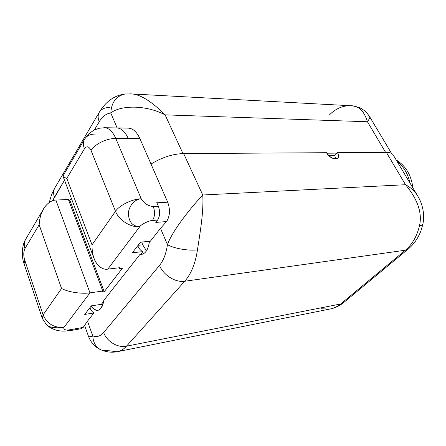 <?xml version="1.0" encoding="UTF-8"?>
<svg xmlns="http://www.w3.org/2000/svg" width="446" height="446" viewBox="0 0 446 446"><rect width="100%" height="100%" fill="white"/><g stroke="black" fill="none" stroke-linecap="round" stroke-linejoin="round"><path stroke-width="0.67" d="M64.012 327.331C54.128 328.011 47.153 323.874 43.084 314.915C47.153 323.874 54.128 328.011 64.012 327.331L89.964 292.844C84.038 293.869 70.223 293.022 61.554 288.49L39.153 224.756L24.943 248.584C23.499 251.667 23.404 255.452 24.664 259.94L43.084 314.915L61.554 288.49C70.223 293.022 84.038 293.869 89.964 292.844L55.878 200.07C52.634 200.115 49.355 201.904 46.038 205.45C42.108 209.748 39.811 216.182 39.153 224.756C40.073 207.947 49.852 199.847 55.878 200.07L68.389 199.462L55.878 200.07L89.964 292.844L102.781 291.06L102.056 291.991L104.236 291.684L122.421 268.23L104.236 291.684L69.888 200.382L68.756 200.438L69.888 200.382L71.271 198.152L69.888 200.382L104.236 291.684L102.056 291.991L102.781 291.06L89.964 292.844L64.012 327.331C63.276 329.404 64.871 330.274 68.784 329.934L83.201 327.42L87.472 321.17L93.916 312.975C92.344 312.1 91.006 310.355 89.897 307.74C91.006 310.355 92.344 312.1 93.916 312.975L87.472 321.17L92.774 335.905C96.793 337.382 100.422 336.251 103.667 332.504L159.506 265.42C163.325 275.16 175.573 282.792 184.722 281.253L126.502 346.174C123.592 349.374 120.409 351.242 116.947 351.771C112.074 352.613 107.257 352.173 102.485 350.45L109.432 350.801L116.947 351.771C120.409 351.242 123.592 349.374 126.502 346.174L340.638 303.988L405.381 250.212C412.327 244.33 417.032 236.146 419.496 225.665C422.412 213.155 417.763 199.501 405.537 184.716C417.763 199.501 422.412 213.155 419.496 225.665C417.032 236.146 412.327 244.33 405.381 250.212L184.722 281.253L126.502 346.174L340.638 303.988L405.381 250.212L184.722 281.253C191.144 273.955 195.393 263.502 197.466 249.883C199.524 235.845 203.883 212.424 202.763 194.997L405.537 184.716C411.19 187.838 415.287 191.68 417.841 196.24C415.287 191.68 411.19 187.838 405.537 184.716L386.32 152.342L337.505 152.638C338.776 155.03 338.876 156.864 337.806 158.146C334.244 159.919 330.48 158.107 326.517 152.705L183.646 153.575C172.803 153.887 161.926 157.377 151.016 164.033C161.926 157.377 172.803 153.887 183.646 153.575L202.763 194.997L405.537 184.716L386.32 152.342L337.505 152.638C342.338 160.683 330.832 160.9 326.517 152.705L183.646 153.575L202.763 194.997C191.384 207.139 172.892 229.802 167.428 244.598L160.493 228.313L150.347 241.219L160.493 228.313L166.57 221.567C169.987 216.126 170.366 209.665 167.702 202.183L139.91 138.65C136.705 131.715 132.757 128.208 128.069 128.136L128.727 128.147C133.164 128.571 136.894 132.072 139.91 138.65L115.804 138.489L141.209 198.76C144.108 203.426 148.133 206.019 153.285 206.531L158.363 206.225L156.903 202.835L167.702 202.183L139.91 138.65L128.264 138.544C125.259 131.882 121.557 128.342 117.164 127.924L116.094 127.935C120.894 127.751 124.952 131.286 128.264 138.544L115.804 138.489C112.816 131.732 109.142 128.141 104.788 127.712L104.158 127.701M149.46 241.303C148.161 250.239 144.972 254.638 139.893 254.504L103.829 300.37C101.298 311.28 97.083 313.176 91.196 306.056C93.181 309.111 95.31 310.561 97.585 310.405C100.813 309.808 102.892 306.463 103.829 300.37L139.893 254.504L140.992 254.549C145.524 253.852 148.345 249.437 149.46 241.303M83.201 327.42L81.1 328.747L70.435 330.581L69.476 330.508L72.046 329.767L67.324 330.882L68.784 329.94L83.201 327.42L87.472 321.17L92.774 335.905C96.793 337.382 100.422 336.251 103.667 332.504C106.761 341.536 117.833 348.114 126.502 346.174C117.833 348.114 106.761 341.536 103.667 332.504L159.506 265.42C163.543 260.475 166.18 253.534 167.428 244.598L160.493 228.313L166.57 221.567L155.788 222.398L157.583 220.084L152.521 220.463C154.907 216.55 155.163 211.906 153.285 206.531L158.363 206.225L156.903 202.835L155.899 202.852L167.702 202.183C170.366 209.665 169.987 216.126 166.57 221.567L155.788 222.398L157.583 220.084M146.472 250.814L142.72 244.848L141.744 242.044L142.72 244.848L138.109 245.3L142.72 244.848L146.472 250.814M102.513 305.605L101.515 304.166L102.513 305.605M140.535 242.161L132.362 252.743L142.887 251.639L140.696 254.421L139.893 254.504L140.696 254.421L142.887 251.639L132.362 252.743L140.535 242.161L150.347 241.219L140.535 242.172M334.751 155.537L328.735 155.598L334.751 155.537L335.782 158.988L334.751 155.537L337.042 153.123L334.751 155.537M337.505 152.638L337.042 153.123L326.807 153.195L337.042 153.123L337.505 152.638M386.32 152.342C389.715 152.348 391.984 153.179 393.116 154.823L417.211 195.175C421.671 202.15 423.823 210.055 423.672 218.891L422.936 224.154C422.713 224.923 421.57 225.425 419.496 225.665C421.57 225.425 422.713 224.923 422.936 224.154L420.762 231.318C417.88 238.515 413.737 244.391 408.33 248.94L405.381 250.212L408.33 248.94L343.643 302.572L340.638 303.988C337.321 306.709 333.714 308.398 329.817 309.056C333.714 308.398 337.321 306.709 340.638 303.988L343.643 302.572C339.852 305.688 335.704 307.757 331.2 308.777M167.428 244.598C173.6 248.416 188.251 251.003 197.466 249.883C199.524 235.845 203.883 212.424 202.763 194.997C191.384 207.139 172.892 229.802 167.428 244.598C173.6 248.416 188.251 251.003 197.466 249.883C195.393 263.502 191.144 273.955 184.722 281.253C175.573 282.792 163.325 275.16 159.506 265.42C163.543 260.475 166.18 253.534 167.428 244.598M92.774 335.905C93.225 343.331 96.464 348.181 102.485 350.45C96.464 348.175 93.225 343.331 92.774 335.905C90.254 336.802 88.832 336.986 88.503 336.44M321.388 308.783L329.817 309.056L118.201 351.52M385.589 152.348L367.432 121.747L165.104 114.862L182.96 153.586L165.104 114.862C151.116 100.868 139.509 93.866 130.282 93.861C139.509 93.866 151.116 100.868 165.104 114.862C143.768 103.712 118.569 106.07 110.809 113.05C118.569 106.07 143.768 103.712 165.104 114.862L367.432 121.747C369.305 119.043 370.08 117.421 369.751 116.874C370.08 117.421 369.305 119.043 367.432 121.747L385.589 152.348M117.136 127.918L110.809 113.05C106.365 113.446 102.502 116.356 99.235 121.78L94.39 129.925L99.235 121.78C97.724 117.984 97.791 114.722 99.436 111.996C97.791 114.722 97.724 117.984 99.235 121.78C102.502 116.356 106.365 113.446 110.809 113.05C111.411 102.285 116.211 95.929 125.215 93.989C116.211 95.929 111.411 102.285 110.809 113.05L117.136 127.918M350.874 105.724C358.656 105.702 364.176 111.043 367.432 121.747M64.497 180.206L54.434 197.126C53.18 193.531 53.386 190.347 55.053 187.576C53.386 190.347 53.18 193.531 54.434 197.126L52.673 200.711L64.497 180.206M109.995 107.525C105.061 107.402 101.543 108.891 99.436 111.996C106.025 101.287 114.616 95.288 125.215 93.989L126.051 93.905M348.371 105.724C341.391 106.198 335.147 109.192 329.65 114.706M396.962 161.274C403.541 166.325 407.895 173.611 410.025 183.139C407.895 173.611 403.541 166.325 396.962 161.274M152.515 220.463C149.633 220.263 140.802 224.55 139.754 226.68L107.815 269.128L119.963 267.684L119.249 268.603L122.421 268.23L119.249 268.603L118.931 267.806L119.249 268.603L119.963 267.684L107.815 269.128C101.476 270.421 91.77 263.435 92.027 244.882L115.508 211.276L91.068 150.514C88.971 146.232 86.758 145.675 84.428 148.836L66.8 178.4L92.027 244.882L115.508 211.276C118.876 220.201 130.65 227.633 139.76 226.685C130.65 227.633 118.876 220.201 115.508 211.276L91.068 150.514C94.742 144.091 106.767 138.243 115.804 138.489L141.209 198.76C132.061 199.083 119.55 205.171 115.508 211.276C119.55 205.171 132.061 199.083 141.209 198.76C134.742 199.05 128.465 206.448 128.403 213.64C128.794 221.996 132.579 226.345 139.754 226.68C140.802 224.55 149.633 220.263 152.515 220.463M91.358 305.85L84.729 314.436L93.916 312.975L84.729 314.436L91.358 305.85L101.393 304.323L103.667 301.435L101.393 304.323L91.358 305.861M70.435 330.581L72.046 329.767M142.887 251.639C140.83 250.808 139.119 248.846 137.764 245.746C139.119 248.846 140.83 250.808 142.887 251.639M157.583 220.09C159.986 216.198 160.242 211.577 158.363 206.225C160.242 211.577 159.986 216.198 157.583 220.09M73.367 329.142L72.938 329.611M102.781 291.06L68.389 199.462L102.781 291.06M117.159 127.952C121.552 128.376 125.254 131.904 128.258 138.544C125.254 131.904 121.552 128.376 117.159 127.952L104.788 127.712C109.142 128.141 112.816 131.732 115.804 138.489C106.767 138.243 94.742 144.091 91.068 150.514C88.971 146.232 86.758 145.675 84.428 148.836C82.967 144.995 83.095 141.661 84.812 138.834C83.095 141.661 82.967 144.995 84.428 148.836L66.8 178.4C62.919 176.99 61.944 175.919 63.878 175.183M24.943 248.584C23.811 245.049 24.106 241.86 25.829 239.023C24.106 241.86 23.811 245.049 24.943 248.584C23.499 251.667 23.404 255.452 24.664 259.94L24.078 263.837L24.664 259.94L43.084 314.915L42.32 318.466L43.084 314.915L61.554 288.49L39.153 224.756L24.943 248.584M48.887 326.439C52.99 327.888 57.969 328.195 63.811 327.364C55.75 328.306 50.091 327.587 46.852 325.212L42.32 318.466M47.393 325.675C53.247 330.062 59.887 331.802 67.324 330.882L68.784 329.94C64.893 330.274 63.293 329.416 63.995 327.353M95.45 134.045C90.527 134.051 86.981 135.645 84.812 138.834L88.927 133.711L93.688 130.288L99.045 128.27L104.788 127.712M63.221 175.579C62.317 176.315 63.51 177.257 66.8 178.4L92.027 244.882C91.948 252.564 93.326 258.518 96.158 262.744C99.832 267.734 103.712 269.858 107.815 269.128M152.521 220.463C154.907 216.55 155.163 211.906 153.285 206.531C148.133 206.019 144.108 203.426 141.209 198.76C134.742 199.05 128.465 206.448 128.403 213.64C128.794 221.996 132.579 226.345 139.754 226.68M88.453 336.245L84.645 325.591M88.542 336.507C91.029 342.768 95.087 347.178 100.712 349.731M391.549 153.413L369.784 116.941C367.537 113.485 365.207 111.021 362.799 109.543C360.519 107.77 356.744 106.516 351.481 105.763L130.968 93.911L125.215 93.989M49.361 202.428C50.61 196.864 52.505 191.914 55.053 187.576L99.436 111.996M396.204 159.997C405.693 165.717 411.273 175.061 412.94 188.022M128.727 128.147L117.17 127.924M25.829 239.023L43.719 208.628M23.911 263.335C21.419 256.305 21.826 245.411 25.533 239.513M24.078 263.837L42.169 318.02M84.812 138.834L63.092 175.724M94.351 259.277L63.076 176.449"/></g></svg>
